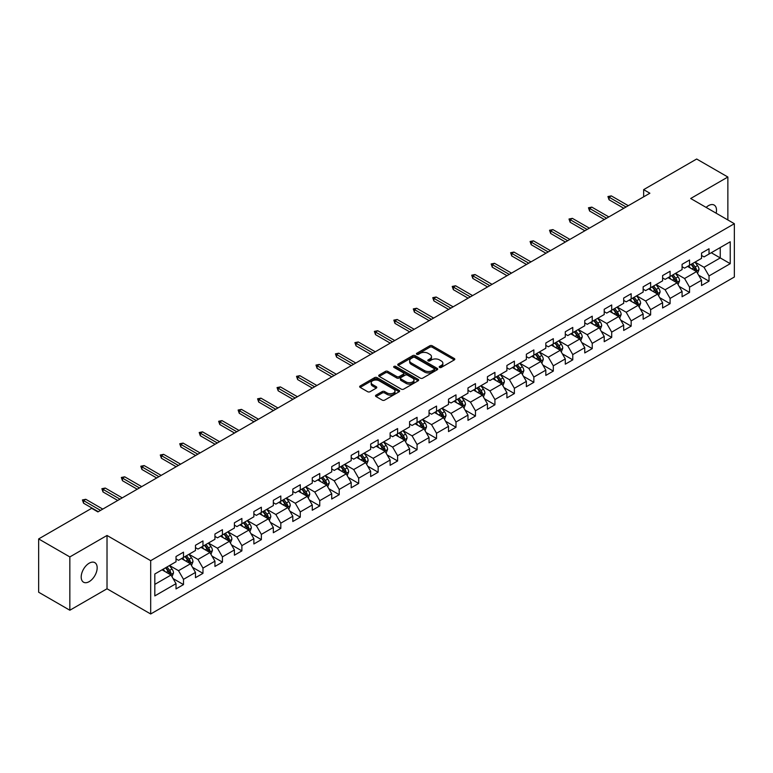 <?xml version="1.0" encoding="UTF-8"?>
<svg xmlns="http://www.w3.org/2000/svg" width="773" height="773" viewBox="0 0 773 773"><rect width="100%" height="100%" fill="white"/><g stroke="black" fill="none" stroke-linecap="round" stroke-linejoin="round"><path stroke-width="1.16" d="M439.557 367.436A1.208 0.696 0 0 0 441.277 367.436L454.292 359.918A1.73 0.995 0 0 0 454.795 359.213A1.73 0.995 0 0 0 454.292 358.508L432.242 345.782A1.73 0.995 0 0 0 429.798 345.782L416.782 353.29A1.208 0.696 0 0 0 416.425 353.783A1.208 0.696 0 0 0 416.782 354.285A1.208 0.696 0 0 0 418.493 354.285L420.183 353.309A5.546 3.198 0 0 1 428.02 353.309L429.856 354.372A5.546 3.198 0 0 1 431.479 356.633A5.546 3.198 0 0 1 429.856 358.894L428.174 359.87A1.208 0.696 0 0 0 427.817 360.363A1.208 0.696 0 0 0 428.174 360.856A1.208 0.696 0 0 0 429.885 360.856L431.566 359.88A5.546 3.198 0 0 1 439.412 359.88L441.248 360.943A5.546 3.198 0 0 1 442.871 363.204A5.546 3.198 0 0 1 441.248 365.474L439.557 366.441A1.208 0.696 0 0 0 439.209 366.933A1.208 0.696 0 0 0 439.557 367.436L439.557 366.441M89.185 581.634A11.295 6.522 120 0 0 96.557 571.691A11.295 6.522 120 0 0 94.828 562.638A11.295 6.522 120 0 0 89.185 563.198A11.295 6.522 120 0 0 81.803 573.151A11.295 6.522 120 0 0 83.532 582.195A11.295 6.522 120 0 0 89.185 581.634M716.146 213.193A11.295 6.522 120 0 0 714.165 205.067A11.295 6.522 120 0 0 708.522 205.628A11.295 6.522 120 0 0 706.145 207.415M376.036 395.129A1.73 0.995 0 0 0 375.523 395.834A1.73 0.995 0 0 0 376.036 396.549L382.22 400.114A1.73 0.995 0 0 0 384.664 400.114L399.119 391.776A1.73 0.995 0 0 0 399.622 391.061A1.73 0.995 0 0 0 399.119 390.355L377.069 377.63A1.73 0.995 0 0 0 374.625 377.63L360.17 385.978A1.73 0.995 0 0 0 359.667 386.684A1.73 0.995 0 0 0 360.17 387.389L367.639 391.698A1.73 0.995 0 0 0 370.093 391.698L376.277 388.133A1.73 0.995 0 0 0 376.78 387.428A1.73 0.995 0 0 0 376.277 386.713L372.576 384.577A4.628 2.677 0 0 1 371.214 382.683A4.628 2.677 0 0 1 374.074 380.219A4.628 2.677 0 0 1 379.128 380.799L393.641 389.177A4.628 2.677 0 0 1 394.993 391.061A4.628 2.677 0 0 1 392.133 393.534A4.628 2.677 0 0 1 387.08 392.955L384.664 391.563A1.73 0.995 0 0 0 382.22 391.563L376.036 395.129L376.036 396.549M107.022 535.467L69.841 556.927L38.65 538.926L38.65 592.224L69.841 610.235L107.022 588.775L150.687 613.984L150.687 560.676L107.022 535.467L107.022 588.775M727.866 219.957L727.866 177.027L690.685 198.497L734.35 223.706L150.687 560.676M727.866 177.027L696.666 159.016L643.648 189.636L643.648 196.835M38.65 538.926L91.678 508.305L97.91 511.91L649.88 193.231L643.648 189.636M420.299 378.123A1.73 0.995 0 0 0 422.754 378.123L437.199 369.784A1.73 0.995 0 0 0 437.711 369.079A1.73 0.995 0 0 0 437.199 368.373L415.159 355.638A1.73 0.995 0 0 0 412.714 355.638L398.259 363.986A1.73 0.995 0 0 0 397.747 364.692A1.73 0.995 0 0 0 398.259 365.397L420.299 378.123M394.52 367.697A1.208 0.696 0 0 1 395.747 367.861L418.135 380.789L403.709 389.119A1.73 0.995 0 0 1 401.255 389.119L379.214 376.393L379.214 374.982A1.73 0.995 0 0 0 378.712 375.688A1.73 0.995 0 0 0 379.214 376.393M379.214 374.982L385.398 371.407A1.73 0.995 0 0 1 387.853 371.407L396.791 376.567A1.73 0.995 0 0 0 399.235 376.567L403.342 374.2A1.73 0.995 0 0 0 403.844 373.494A1.73 0.995 0 0 0 403.342 372.789L394.037 367.417A1.208 0.696 0 0 1 393.679 366.924A1.208 0.696 0 0 1 394.423 366.276A1.208 0.696 0 0 1 395.747 366.421L418.164 379.359A1.73 0.995 0 0 1 418.666 380.074A1.73 0.995 0 0 1 418.164 380.78L418.164 379.359M150.687 613.984L734.35 277.014L734.35 223.706M173.084 578.581L183.501 584.591L183.501 579.335L195.482 572.416L195.482 577.673L202.97 573.353L202.97 568.097L214.942 561.179L214.942 566.435L222.431 562.116L222.431 556.86L234.412 549.941L234.412 555.207L241.891 550.878L241.891 545.622L253.873 538.704L253.873 543.97L261.361 539.641L261.361 534.385L273.333 527.466L273.333 532.732L280.821 528.403L280.821 523.147L292.803 516.229L292.803 521.495L300.282 517.166L300.282 511.91L312.263 504.991L312.263 510.257L319.751 505.929L319.751 500.672L331.723 493.754L331.723 499.02L339.212 494.691L339.212 489.435L351.193 482.516L351.193 487.782L358.682 483.454L358.682 478.197L370.654 471.279L370.654 476.545L378.142 472.216L378.142 466.96L390.114 460.051L390.114 465.307L397.602 460.979L397.602 455.722L409.584 448.813L409.584 454.07L417.072 449.741L417.072 444.485L429.044 437.576L429.044 442.832L436.532 438.513L436.532 433.247L448.514 426.338L448.514 431.595L455.993 427.276L455.993 422.01L467.974 415.101L467.974 420.357L475.463 416.038L475.463 410.772L487.434 403.864L487.434 409.12L494.923 404.801L494.923 399.535L506.904 392.626L506.904 397.882L514.383 393.563L514.383 388.297L526.365 381.389L526.365 386.645L533.853 382.326L533.853 377.06L545.825 370.151L545.825 375.407L553.313 371.088L553.313 365.822L565.295 358.914L565.295 364.17L572.774 359.851L572.774 354.585L584.755 347.676L584.755 352.932L592.244 348.613L592.244 343.347L604.215 336.439L604.215 341.695L611.704 337.376L611.704 332.119L623.685 325.201L623.685 330.458L631.164 326.138L631.164 320.882L643.146 313.964L643.146 319.22L650.634 314.901L650.634 309.644L662.606 302.726L662.606 307.983L670.094 303.663L670.094 298.407L682.076 291.489L682.076 296.745L689.555 292.426L689.555 287.17L701.536 280.251L701.536 285.508L709.025 281.188L709.025 275.932L730.234 263.68L730.234 241.785L720.252 247.544L720.252 257.921L730.234 263.68M183.501 584.591L176.022 588.91L176.022 583.654L154.813 595.906L154.813 574.001L176.022 561.758L176.022 556.502L183.501 552.173L183.501 557.439L195.482 550.521L195.482 545.265L202.97 540.936L202.97 546.202L214.942 539.283L214.942 534.027L222.431 529.698L222.431 534.964L234.412 528.046L234.412 522.79L241.891 518.461L241.891 523.727L253.873 516.808L253.873 511.552L261.361 507.223L261.361 512.489L273.333 505.571L273.333 500.315L280.821 495.995L280.821 501.252L292.803 494.334L292.803 489.077L300.282 484.758L300.282 490.014L312.263 483.096L312.263 477.84L319.751 473.52L319.751 478.777L331.723 471.859L331.723 466.602L339.212 462.283L339.212 467.539L351.193 460.621L351.193 455.365L358.682 451.046L358.682 456.302L370.654 449.384L370.654 444.127L378.142 439.808L378.142 445.064L390.114 438.146L390.114 432.89L397.602 428.571L397.602 433.827L409.584 426.909L409.584 421.652L417.072 417.333L417.072 422.589L429.044 415.671L429.044 410.415L436.532 406.096L436.532 411.352L448.514 404.434L448.514 399.177L455.993 394.858L455.993 400.114L467.974 393.196L467.974 387.94L475.463 383.621L475.463 388.877L487.434 381.959L487.434 376.702L494.923 372.383L494.923 377.639L506.904 370.721L506.904 365.465L514.383 361.146L514.383 366.402L526.365 359.484L526.365 354.227L533.853 349.908L533.853 355.165L545.825 348.246L545.825 342.99L553.313 338.671L553.313 343.927L565.295 337.009L565.295 331.752L572.774 327.433L572.774 332.69L584.755 325.771L584.755 320.515L592.244 316.196L592.244 321.452L604.215 314.534L604.215 309.277L611.704 304.958L611.704 310.215L623.685 303.306L623.685 298.04L631.164 293.721L631.164 298.977L643.146 292.068L643.146 286.802L650.634 282.483L650.634 287.74L662.606 280.831L662.606 275.565L670.094 271.246L670.094 276.502L682.076 269.593L682.076 264.327L689.555 260.008L689.555 265.265L701.536 258.356L701.536 253.09L709.025 248.771L709.025 254.027L730.234 241.785M181.51 558.589L190.487 563.778L178.515 570.687L169.529 565.507M176.022 558.879L178.515 560.319L183.501 557.439M178.515 570.687L183.501 579.335M190.487 563.778L195.482 572.416M200.97 547.352L209.956 552.54L197.975 559.449L188.999 554.27M195.482 547.642L197.975 549.081L202.97 546.202M197.975 559.449L202.97 568.097M209.956 552.54L214.942 561.179M220.431 536.114L229.417 541.303L217.445 548.212L208.459 543.033M214.942 536.404L217.445 537.844L222.431 534.964M217.445 548.212L222.431 556.86M229.417 541.303L234.412 549.941M239.901 524.877L248.887 530.065L236.905 536.974L227.919 531.795M234.412 525.167L236.905 526.606L241.891 523.727M236.905 536.974L241.891 545.622M248.887 530.065L253.873 538.704M259.361 513.639L268.347 518.828L256.365 525.737L247.389 520.558M253.873 513.929L256.365 515.369L261.361 512.489M256.365 525.737L261.361 534.385M268.347 518.828L273.333 527.466M278.831 502.402L287.807 507.59L275.835 514.499L266.849 509.32M273.333 502.692L275.835 504.131L280.821 501.252M275.835 514.499L280.821 523.147M287.807 507.59L292.803 516.229M298.291 491.164L307.277 496.353L295.296 503.262L286.31 498.083M292.803 491.454L295.296 492.894L300.282 490.014M295.296 503.262L300.282 511.91M307.277 496.353L312.263 504.991M317.751 479.927L326.737 485.115L314.756 492.034L305.779 486.845M312.263 480.217L314.756 481.656L319.751 478.777M314.756 492.034L319.751 500.672M326.737 485.115L331.723 493.754M337.221 468.689L346.198 473.878L334.226 480.796L325.24 475.608M331.723 468.979L334.226 470.419L339.212 467.539M334.226 480.796L339.212 489.435M346.198 473.878L351.193 482.516M356.682 457.452L365.668 462.641L353.686 469.559L344.7 464.37M351.193 457.742L353.686 459.181L358.682 456.302M353.686 469.559L358.682 478.197M365.668 462.641L370.654 471.279M376.142 446.214L385.128 451.403L373.146 458.321L364.17 453.133M370.654 446.504L373.146 447.944L378.142 445.064M373.146 458.321L378.142 466.96M385.128 451.403L390.114 460.051M395.612 434.977L404.588 440.166L392.616 447.084L383.63 441.895M390.114 435.267L392.616 436.706L397.602 433.827M392.616 447.084L397.602 455.722M404.588 440.166L409.584 448.813M415.072 423.739L424.058 428.928L412.077 435.846L403.091 430.658M409.584 424.029L412.077 425.469L417.072 422.589M412.077 435.846L417.072 444.485M424.058 428.928L429.044 437.576M434.532 412.502L443.518 417.691L431.537 424.609L422.56 419.42M429.044 412.792L431.537 414.231L436.532 411.352M431.537 424.609L436.532 433.247M443.518 417.691L448.514 426.338M454.002 401.264L462.979 406.453L451.007 413.371L442.021 408.183M448.514 401.554L451.007 402.994L455.993 400.114M451.007 413.371L455.993 422.01M462.979 406.453L467.974 415.101M473.463 390.027L482.449 395.216L470.467 402.134L461.481 396.945M467.974 390.317L470.467 391.756L475.463 388.877M470.467 402.134L475.463 410.772M482.449 395.216L487.434 403.864M492.923 378.789L501.909 383.978L489.927 390.896L480.951 385.708M487.434 379.079L489.927 380.519L494.923 377.639M489.927 390.896L494.923 399.535M501.909 383.978L506.904 392.626M512.393 367.552L521.369 372.741L509.397 379.659L500.411 374.47M506.904 367.842L509.397 369.281L514.383 366.402M509.397 379.659L514.383 388.297M521.369 372.741L526.365 381.389M531.853 356.314L540.839 361.503L528.858 368.421L519.871 363.233M526.365 356.604L528.858 358.044L533.853 355.165M528.858 368.421L533.853 377.06M540.839 361.503L545.825 370.151M551.313 345.077L560.299 350.266L548.318 357.184L539.341 351.995M545.825 345.367L548.318 346.806L553.313 343.927M548.318 357.184L553.313 365.822M560.299 350.266L565.295 358.914M570.783 333.839L579.76 339.028L567.788 345.946L558.802 340.758M565.295 334.129L567.788 335.569L572.774 332.69M567.788 345.946L572.774 354.585M579.76 339.028L584.755 347.676M590.243 322.602L599.23 327.791L587.248 334.709L578.262 329.52M584.755 322.892L587.248 324.331L592.244 321.452M587.248 334.709L592.244 343.347M599.23 327.791L604.215 336.439M609.704 311.364L618.69 316.553L606.718 323.472L597.732 318.283M604.215 311.654L606.718 313.094L611.704 310.215M606.718 323.472L611.704 332.119M618.69 316.553L623.685 325.201M629.174 300.137L638.15 305.316L626.178 312.234L617.192 307.045M623.685 300.417L626.178 301.856L631.164 298.977M626.178 312.234L631.164 320.882M638.15 305.316L643.146 313.964M648.634 288.899L657.62 294.078L645.639 300.997L636.662 295.808M643.146 289.179L645.639 290.619L650.634 287.74M645.639 300.997L650.634 309.644M657.62 294.078L662.606 302.726M668.094 277.662L677.08 282.841L665.109 289.759L656.122 284.57M662.606 277.942L665.109 279.382L670.094 276.502M665.109 289.759L670.094 298.407M677.08 282.841L682.076 291.489M687.564 266.424L696.55 271.603L684.569 278.522L675.583 273.333M682.076 266.704L684.569 268.154L689.555 265.265M684.569 278.522L689.555 287.17M696.55 271.603L701.536 280.251M711.266 252.732L720.252 257.921L704.029 267.284L695.053 262.095M701.536 255.467L704.029 256.916L709.025 254.027M704.029 267.284L709.025 275.932M69.841 556.927L69.841 610.235M154.813 584.378L171.026 575.015L162.04 569.827M171.026 575.015L176.022 583.654M698.608 275.169L709.025 281.188M679.138 286.406L689.555 292.426M659.678 297.644L670.094 303.663M640.218 308.881L650.634 314.901M620.748 320.119L631.164 326.138M601.288 331.356L611.704 337.376M581.827 342.594L592.244 348.613M562.358 353.831L572.774 359.851M542.897 365.069L553.313 371.088M523.427 376.306L533.853 382.326M503.967 387.544L514.383 393.563M484.507 398.781L494.923 404.801M465.037 410.019L475.463 416.038M445.577 421.256L455.993 427.276M426.116 432.494L436.532 438.513M406.646 443.731L417.072 449.741M387.186 454.968L397.602 460.979M367.726 466.206L378.142 472.216M348.256 477.443L358.682 483.454M328.796 488.681L339.212 494.691M309.335 499.918L319.751 505.929M289.865 511.156L300.282 517.166M270.405 522.393L280.821 528.403M250.945 533.631L261.361 539.641M231.475 544.868L241.891 550.878M212.015 556.106L222.431 562.116M192.554 567.343L202.97 573.353M440.05 367.6L441.248 366.914A5.546 3.198 0 0 0 442.871 364.643L442.871 363.204M431.479 356.633L431.479 358.073A5.546 3.198 0 0 1 429.856 360.334L428.657 361.03M454.292 358.508L454.292 359.918L432.242 347.222A1.73 0.995 0 0 0 429.798 347.222L417.265 354.449M437.199 368.373L437.199 369.784L415.159 357.078A1.73 0.995 0 0 0 412.714 357.078L398.279 365.416M434.146 369.571A1.208 0.696 0 0 0 434.494 369.079A1.208 0.696 0 0 0 434.146 368.576L414.792 357.406A1.208 0.696 0 0 0 413.082 357.406L411.304 358.43A5.546 3.198 0 0 0 409.68 360.701A5.546 3.198 0 0 0 411.304 362.962L424.532 370.596A5.546 3.198 0 0 0 432.368 370.596L434.146 369.571L434.146 371.011A1.208 0.696 0 0 0 434.494 370.518L434.494 369.079M409.68 360.701L409.68 362.141A5.546 3.198 0 0 0 411.304 364.402L411.304 362.962M434.146 371.011L432.368 372.035A5.546 3.198 0 0 1 424.532 372.035L411.304 364.402M379.234 376.403L385.398 372.847L385.398 371.407M403.844 373.494L403.844 374.934A1.73 0.995 0 0 1 403.342 375.639L399.235 378.007A1.73 0.995 0 0 1 396.791 378.007L387.853 372.847A1.73 0.995 0 0 0 385.398 372.847M406.067 381.93A4.628 2.677 0 0 0 411.11 382.509A4.628 2.677 0 0 0 413.97 380.036A4.628 2.677 0 0 0 412.618 378.142L407.506 375.195A1.73 0.995 0 0 0 405.052 375.195L400.955 377.562A1.73 0.995 0 0 0 400.443 378.268A1.73 0.995 0 0 0 400.955 378.973L406.067 381.93L406.067 383.369A4.628 2.677 0 0 0 411.11 383.949A4.628 2.677 0 0 0 413.97 381.476L413.97 380.036M400.443 378.268L400.443 379.707A1.73 0.995 0 0 0 400.955 380.413L400.955 378.973M406.067 383.369L400.955 380.413M394.993 391.061L394.993 392.51A4.628 2.677 0 0 1 392.133 394.974A4.628 2.677 0 0 1 387.08 394.394L384.664 393.003A1.73 0.995 0 0 0 382.22 393.003L376.055 396.559M371.214 382.683L371.214 384.123A4.628 2.677 0 0 0 372.576 386.017L372.576 384.577M376.277 386.713L376.277 388.133L372.576 386.017M399.119 390.355L399.119 391.776L377.069 379.07A1.73 0.995 0 0 0 374.625 379.07L360.199 387.399M697.536 273.313L699.014 269.574A4.677 2.696 -120 0 0 697.526 265.593L694.946 262.153M690.463 268.096L688.714 265.757M695.826 271.188L696.492 269.777A4.677 2.696 -120 0 0 695.149 266.965L692.579 263.525M691.41 264.202L694.26 268.018A2.387 1.372 60 0 1 694.695 268.733L696.492 269.777M691.081 264.385L693.652 267.825A4.677 2.696 60 0 1 694.995 270.637M626.053 206.99L609.056 197.183L609.056 199.772L607.936 196.535L609.056 197.183L611.308 195.888L628.294 205.695M609.056 199.772L623.811 208.285M607.936 196.535L611.308 195.888M678.066 284.551L679.554 280.812A4.677 2.696 -120 0 0 678.056 276.831L675.486 273.391M670.993 279.333L669.244 276.995M676.356 282.425L677.032 281.014A4.677 2.696 -120 0 0 675.689 278.203L673.119 274.763M671.94 275.439L674.8 279.256A2.387 1.372 60 0 1 675.235 279.971L677.032 281.014M671.621 275.623L674.191 279.063A4.677 2.696 60 0 1 675.534 281.874M658.606 295.788L660.084 292.049A4.677 2.696 -120 0 0 658.596 288.068L656.016 284.628M651.533 290.571L649.784 288.232M656.895 293.663L657.562 292.252A4.677 2.696 -120 0 0 656.229 289.44L653.649 286M652.48 286.677L655.34 290.493A2.387 1.372 60 0 1 655.765 291.208L657.562 292.252M652.151 286.86L654.731 290.3A4.677 2.696 60 0 1 656.064 293.112M606.592 218.228L589.596 208.42L589.596 211.01L588.475 207.773L589.596 208.42L591.838 207.125L608.834 216.933M589.596 211.01L604.341 219.522M588.475 207.773L591.838 207.125M587.122 229.465L570.136 219.658L570.136 222.247L569.005 219.01L570.136 219.658L572.378 218.363L589.374 228.17M570.136 222.247L584.881 230.76M569.005 219.01L572.378 218.363M639.136 307.026L640.624 303.287A4.677 2.696 -120 0 0 639.136 299.306L636.556 295.866M632.072 301.808L630.324 299.47M637.435 304.9L638.102 303.489A4.677 2.696 -120 0 0 636.759 300.678L634.189 297.238M633.019 297.914L635.87 301.731A2.387 1.372 60 0 1 636.305 302.446L638.102 303.489M632.691 298.098L635.261 301.538A4.677 2.696 60 0 1 636.604 304.349M619.675 318.263L621.163 314.524A4.677 2.696 -120 0 0 619.666 310.543L617.096 307.103M612.603 313.046L610.854 310.707M617.965 316.138L618.632 314.727A4.677 2.696 -120 0 0 617.298 311.915L614.719 308.475M613.549 309.152L616.41 312.959A2.387 1.372 60 0 1 616.844 313.683L618.632 314.727M613.231 309.335L615.801 312.775A4.677 2.696 60 0 1 617.144 315.587M600.215 329.501L601.694 325.762A4.677 2.696 -120 0 0 600.206 321.781L597.626 318.341M593.142 324.283L591.393 321.945M598.505 327.375L599.172 325.964A4.677 2.696 -120 0 0 597.838 323.153L595.258 319.713M594.089 320.389L596.949 324.196A2.387 1.372 60 0 1 597.374 324.921L599.172 325.964M593.761 320.573L596.341 324.013A4.677 2.696 60 0 1 597.674 326.824M567.662 240.703L550.666 230.895L550.666 233.485L549.545 230.248L550.666 230.895L552.917 229.6L569.904 239.408M550.666 233.485L565.411 241.997M549.545 230.248L552.917 229.6M548.202 251.94L531.206 242.133L531.206 244.722L530.085 241.485L531.206 242.133L533.447 240.838L550.444 250.645M531.206 244.722L545.951 253.235M530.085 241.485L533.447 240.838M528.732 263.178L511.745 253.37L511.745 255.96L510.615 252.723L511.745 253.37L513.987 252.075L530.983 261.883M511.745 255.96L526.49 264.472M510.615 252.723L513.987 252.075M580.745 340.738L582.233 336.999A4.677 2.696 -120 0 0 580.745 333.018L578.165 329.578M573.682 335.521L571.923 333.182M579.045 338.613L579.711 337.202A4.677 2.696 -120 0 0 578.368 334.39L575.798 330.95M574.629 331.627L577.479 335.434A2.387 1.372 60 0 1 577.914 336.158L579.711 337.202M574.3 331.81L576.871 335.25A4.677 2.696 60 0 1 578.214 338.062M509.272 274.415L492.275 264.608L492.275 267.197L491.155 263.96L492.275 264.608L494.527 263.313L511.513 273.12M492.275 267.197L507.02 275.71M491.155 263.96L494.527 263.313M561.285 351.976L562.773 348.236A4.677 2.696 -120 0 0 561.275 344.256L558.705 340.816M554.212 346.748L552.463 344.42M559.575 349.85L560.241 348.439A4.677 2.696 -120 0 0 558.908 345.618L556.328 342.188M555.159 342.864L558.019 346.671A2.387 1.372 60 0 1 558.454 347.396L560.241 348.439M554.83 343.048L557.41 346.488A4.677 2.696 60 0 1 558.753 349.299M489.811 285.652L472.815 275.845L472.815 278.435L471.694 275.198L472.815 275.845L475.057 274.541L492.053 284.358M472.815 278.435L487.56 286.947M471.694 275.198L475.057 274.541M541.825 363.213L543.303 359.474A4.677 2.696 -120 0 0 541.815 355.493L539.235 352.053M534.752 357.986L533.003 355.657M540.114 361.088L540.781 359.677A4.677 2.696 -120 0 0 539.448 356.855L536.868 353.425M535.699 354.102L538.559 357.909A2.387 1.372 60 0 1 538.984 358.633L540.781 359.677M535.37 354.285L537.95 357.725A4.677 2.696 60 0 1 539.283 360.537M470.342 296.89L453.355 287.083L453.355 289.672L452.224 286.435L453.355 287.083L455.597 285.778L472.593 295.595M453.355 289.672L468.1 298.185M452.224 286.435L455.597 285.778M522.355 374.451L523.843 370.711A4.677 2.696 -120 0 0 522.355 366.731L519.775 363.291M515.282 369.223L513.533 366.895M520.644 372.325L521.321 370.905A4.677 2.696 -120 0 0 519.978 368.093L517.408 364.663M516.238 365.339L519.089 369.146A2.387 1.372 60 0 1 519.524 369.871L521.321 370.905M515.91 365.523L518.48 368.963A4.677 2.696 60 0 1 519.823 371.774M450.881 308.127L433.885 298.32L433.885 300.91L432.764 297.673L433.885 298.32L436.136 297.016L453.123 306.833M433.885 300.91L448.63 309.422M432.764 297.673L436.136 297.016M502.894 385.688L504.383 381.949A4.677 2.696 -120 0 0 502.885 377.968L500.315 374.528M495.822 380.461L494.073 378.132M501.184 383.563L501.851 382.142A4.677 2.696 -120 0 0 500.518 379.33L497.938 375.9M496.768 376.577L499.629 380.384A2.387 1.372 60 0 1 500.063 381.108L501.851 382.142M496.44 376.76L499.02 380.2A4.677 2.696 60 0 1 500.353 383.012M431.411 319.365L414.425 309.558L414.425 312.147L413.304 308.91L414.425 309.558L416.666 308.253L433.663 318.07M414.425 312.147L429.17 320.66M413.304 308.91L416.666 308.253M483.434 396.926L484.913 393.186A4.677 2.696 -120 0 0 483.425 389.206L480.845 385.766M476.361 391.698L474.612 389.37M481.724 394.8L482.391 393.38A4.677 2.696 -120 0 0 481.057 390.568L478.477 387.138M477.308 387.814L480.159 391.621A2.387 1.372 60 0 1 480.593 392.346L482.391 393.38M476.98 387.998L479.56 391.438A4.677 2.696 60 0 1 480.893 394.249M411.951 330.602L394.955 320.795L394.955 323.385L393.834 320.138L394.955 320.795L397.206 319.491L414.202 329.308M394.955 323.385L409.709 331.897M393.834 320.138L397.206 319.491M463.964 408.163L465.452 404.424A4.677 2.696 -120 0 0 463.964 400.443L461.384 397.003M456.891 402.936L455.142 400.607M462.254 406.038L462.93 404.617A4.677 2.696 -120 0 0 461.587 401.805L459.017 398.375M457.838 399.052L460.698 402.859A2.387 1.372 60 0 1 461.133 403.583L462.93 404.617M457.519 399.235L460.09 402.675A4.677 2.696 60 0 1 461.433 405.487M392.491 341.84L375.494 332.032L375.494 334.622L374.374 331.375L375.494 332.032L377.746 330.728L394.732 340.545M375.494 334.622L390.239 343.135M374.374 331.375L377.746 330.728M444.504 419.401L445.992 415.661A4.677 2.696 -120 0 0 444.494 411.68L441.924 408.241M437.431 414.173L435.682 411.845M442.794 417.275L443.46 415.855A4.677 2.696 -120 0 0 442.127 413.043L439.547 409.613M438.378 410.289L441.238 414.096A2.387 1.372 60 0 1 441.673 414.821L443.46 415.855M438.049 410.473L440.629 413.913A4.677 2.696 60 0 1 441.963 416.724M373.021 353.077L356.034 343.27L356.034 345.86L354.913 342.613L356.034 343.27L358.276 341.966L375.272 351.783M356.034 345.86L370.779 354.372M354.913 342.613L358.276 341.966M425.044 430.638L426.522 426.899A4.677 2.696 -120 0 0 425.034 422.918L422.454 419.478M417.971 425.411L416.222 423.082M423.333 428.513L424 427.092A4.677 2.696 -120 0 0 422.667 424.28L420.087 420.85M418.918 421.527L421.768 425.334A2.387 1.372 60 0 1 422.203 426.058L424 427.092M418.589 421.71L421.169 425.15A4.677 2.696 60 0 1 422.502 427.962M353.561 364.315L336.564 354.498L336.564 357.097L335.443 353.85L336.564 354.498L338.816 353.203L355.812 363.02M336.564 357.097L351.319 365.61M335.443 353.85L338.816 353.203M405.574 441.876L407.062 438.136A4.677 2.696 -120 0 0 405.564 434.155L402.994 430.716M398.501 436.648L396.752 434.32M403.864 439.75L404.54 438.33A4.677 2.696 -120 0 0 403.197 435.518L400.627 432.088M399.448 432.754L402.308 436.571A2.387 1.372 60 0 1 402.743 437.296L404.54 438.33M399.129 432.948L401.699 436.387A4.677 2.696 60 0 1 403.042 439.199M334.1 375.552L317.104 365.735L317.104 368.334L315.983 365.088L317.104 365.735L319.355 364.441L336.342 374.258M317.104 368.334L331.849 376.847M315.983 365.088L319.355 364.441M386.114 453.113L387.602 449.374A4.677 2.696 -120 0 0 386.104 445.393L383.534 441.953M379.041 447.886L377.292 445.557M384.403 450.988L385.07 449.567A4.677 2.696 -120 0 0 383.737 446.755L381.157 443.316M379.987 443.992L382.848 447.809A2.387 1.372 60 0 1 383.282 448.533L385.07 449.567M379.659 444.185L382.239 447.625A4.677 2.696 60 0 1 383.572 450.437M314.63 386.79L297.644 376.973L297.644 379.572L296.523 376.325L297.644 376.973L299.885 375.678L316.882 385.495M297.644 379.572L312.389 388.085M296.523 376.325L299.885 375.678M366.653 464.351L368.132 460.611A4.677 2.696 -120 0 0 366.644 456.63L364.064 453.191M359.58 459.123L357.831 456.795M364.943 462.225L365.61 460.805A4.677 2.696 -120 0 0 364.267 457.993L361.696 454.553M360.527 455.229L363.378 459.046A2.387 1.372 60 0 1 363.812 459.771L365.61 460.805M360.199 455.423L362.779 458.862A4.677 2.696 60 0 1 364.112 461.674M295.17 398.027L278.174 388.21L278.174 390.809L277.053 387.563L278.174 388.21L280.425 386.915L297.412 396.733M278.174 390.809L292.928 399.322M277.053 387.563L280.425 386.915M347.183 475.588L348.671 471.849A4.677 2.696 -120 0 0 347.174 467.868L344.603 464.428M340.11 470.361L338.361 468.032M345.473 473.463L346.149 472.042A4.677 2.696 -120 0 0 344.806 469.23L342.236 465.79M341.057 466.467L343.917 470.284A2.387 1.372 60 0 1 344.352 471.008L346.149 472.042M340.738 466.66L343.309 470.1A4.677 2.696 60 0 1 344.652 472.912M275.71 409.265L258.713 399.448L258.713 402.047L257.593 398.8L258.713 399.448L260.955 398.153L277.951 407.97M258.713 402.047L273.458 410.56M257.593 398.8L260.955 398.153M327.723 486.826L329.211 483.086A4.677 2.696 -120 0 0 327.713 479.105L325.143 475.666M320.65 481.598L318.901 479.26M326.013 484.7L326.679 483.28A4.677 2.696 -120 0 0 325.346 480.468L322.766 477.028M321.597 477.704L324.457 481.521A2.387 1.372 60 0 1 324.882 482.246L326.679 483.28M321.268 477.898L323.848 481.337A4.677 2.696 60 0 1 325.182 484.149M256.24 420.502L239.253 410.685L239.253 413.284L238.123 410.038L239.253 410.685L241.495 409.39L258.491 419.208M239.253 413.284L253.998 421.797M238.123 410.038L241.495 409.39M308.263 498.063L309.741 494.324A4.677 2.696 -120 0 0 308.253 490.333L305.673 486.903M301.19 492.836L299.441 490.497M306.552 495.937L307.219 494.517A4.677 2.696 -120 0 0 305.876 491.705L303.306 488.265M302.137 488.942L304.987 492.759A2.387 1.372 60 0 1 305.422 493.483L307.219 494.517M301.808 489.135L304.378 492.575A4.677 2.696 60 0 1 305.721 495.387M236.78 431.74L219.783 421.923L219.783 424.522L218.662 421.275L219.783 421.923L222.035 420.628L239.021 430.435M219.783 424.522L234.538 433.035M218.662 421.275L222.035 420.628M288.793 509.291L290.281 505.561A4.677 2.696 -120 0 0 288.783 501.571L286.213 498.141M281.72 504.073L279.971 501.735M287.083 507.175L287.759 505.755A4.677 2.696 -120 0 0 286.416 502.943L283.846 499.503M282.667 500.179L285.527 503.996A2.387 1.372 60 0 1 285.962 504.721L287.759 505.755M282.348 500.373L284.918 503.812A4.677 2.696 60 0 1 286.261 506.624M217.319 442.977L200.323 433.16L200.323 435.759L199.202 432.513L200.323 433.16L202.565 431.865L219.561 441.673M200.323 435.759L215.068 444.272M199.202 432.513L202.565 431.865M269.333 520.529L270.811 516.789A4.677 2.696 -120 0 0 269.323 512.808L266.753 509.378M262.26 515.311L260.511 512.972M267.622 518.412L268.289 516.992A4.677 2.696 -120 0 0 266.956 514.18L264.376 510.74M263.207 511.417L266.067 515.233A2.387 1.372 60 0 1 266.492 515.958L268.289 516.992M262.878 511.61L265.458 515.05A4.677 2.696 60 0 1 266.791 517.862M197.849 454.215L180.863 444.398L180.863 446.997L179.732 443.75L180.863 444.398L183.104 443.103L200.101 452.91M180.863 446.997L195.608 455.51M179.732 443.75L183.104 443.103M249.872 531.766L251.351 528.027A4.677 2.696 -120 0 0 249.863 524.046L247.283 520.615M242.799 526.548L241.05 524.21M248.162 529.64L248.829 528.23A4.677 2.696 -120 0 0 247.486 525.418L244.915 521.978M243.746 522.654L246.597 526.471A2.387 1.372 60 0 1 247.031 527.196L248.829 528.23M243.418 522.848L245.988 526.287A4.677 2.696 60 0 1 247.331 529.099M178.389 465.452L161.393 455.635L161.393 458.234L160.272 454.988L161.393 455.635L163.644 454.34L180.631 464.148M161.393 458.234L176.147 466.747M160.272 454.988L163.644 454.34M230.402 543.004L231.89 539.264A4.677 2.696 -120 0 0 230.393 535.283L227.822 531.853M223.329 537.786L221.58 535.447M228.692 540.878L229.368 539.467A4.677 2.696 -120 0 0 228.025 536.655L225.455 533.215M224.276 533.892L227.136 537.708A2.387 1.372 60 0 1 227.571 538.433L229.368 539.467M223.957 534.085L226.528 537.515A4.677 2.696 60 0 1 227.871 540.337M158.929 476.69L141.932 466.873L141.932 469.472L140.812 466.225L141.932 466.873L144.174 465.578L161.171 475.385M141.932 469.472L156.677 477.985M140.812 466.225L144.174 465.578M210.942 554.241L212.42 550.502A4.677 2.696 -120 0 0 210.932 546.521L208.362 543.09M203.869 549.023L202.12 546.685M209.232 552.115L209.898 550.705A4.677 2.696 -120 0 0 208.565 547.893L205.985 544.453M204.816 545.129L207.676 548.946A2.387 1.372 60 0 1 208.101 549.671L209.898 550.705M204.487 545.323L207.067 548.753A4.677 2.696 60 0 1 208.401 551.574M139.459 487.927L122.472 478.11L122.472 480.709L121.342 477.463L122.472 478.11L124.714 476.815L141.71 486.623M122.472 480.709L137.217 489.222M121.342 477.463L124.714 476.815M191.482 565.478L192.96 561.739A4.677 2.696 -120 0 0 191.472 557.758L188.892 554.328M184.409 560.261L182.66 557.922M189.772 563.353L190.438 561.942A4.677 2.696 -120 0 0 189.095 559.13L186.525 555.69M185.356 556.367L188.206 560.183A2.387 1.372 60 0 1 188.641 560.908L190.438 561.942M185.027 556.56L187.597 559.99A4.677 2.696 60 0 1 188.941 562.802M119.999 499.165L103.002 489.348L103.002 491.947L101.881 488.7L103.002 489.348L105.254 488.053L122.24 497.86M103.002 491.947L117.747 500.46M101.881 488.7L105.254 488.053M172.012 576.716L173.5 572.977A4.677 2.696 -120 0 0 172.002 568.996L169.432 565.565M164.939 571.498L163.19 569.16M170.302 574.59L170.978 573.18A4.677 2.696 -120 0 0 169.635 570.368L167.055 566.928M165.886 567.604L168.746 571.421A2.387 1.372 60 0 1 169.181 572.146L170.978 573.18M165.567 567.797L168.137 571.228A4.677 2.696 60 0 1 169.48 574.039M100.538 510.393L83.542 500.585L83.542 503.184L82.421 499.938L83.542 500.585L85.784 499.29L102.78 509.098M83.542 503.184L98.287 511.697M82.421 499.938L85.784 499.29M441.248 366.914L441.248 365.474M428.174 360.856L428.174 359.87M429.856 360.334L429.856 358.894M416.782 354.285L416.782 353.29M429.798 347.222L429.798 345.782M432.242 347.222L432.242 345.782M398.259 365.397L398.259 363.986M412.714 357.078L412.714 355.638M415.159 357.078L415.159 355.638M424.532 372.035L424.532 370.596M432.368 372.035L432.368 370.596M387.853 372.847L387.853 371.407M396.791 378.007L396.791 376.567M399.235 378.007L399.235 376.567M403.342 375.639L403.342 374.2M395.747 367.861L395.747 366.421M382.22 393.003L382.22 391.563M384.664 393.003L384.664 391.563M387.08 394.394L387.08 392.955M360.17 387.389L360.17 385.978M374.625 379.07L374.625 377.63M377.069 379.07L377.069 377.63M696.087 271.342L698.985 269.661M695.149 266.965L697.526 265.593M691.825 268.878L693.652 267.825M676.617 282.58L679.525 280.899M675.689 278.203L678.056 276.831M672.365 280.116L674.191 279.063M657.156 293.817L660.055 292.136M656.229 289.44L658.596 288.068M652.895 291.353L654.731 290.3M637.696 305.055L640.595 303.374M636.759 300.678L639.136 299.306M633.435 302.591L635.261 301.538M618.226 316.292L621.134 314.611M617.298 311.915L619.666 310.543M613.975 313.828L615.801 312.775M598.766 327.53L601.665 325.848M597.838 323.153L600.206 321.781M594.505 325.066L596.341 324.013M579.306 338.767L582.204 337.086M578.368 334.39L580.745 333.018M575.044 336.303L576.871 335.25M559.836 350.005L562.744 348.323M558.908 345.618L561.275 344.256M555.584 347.541L557.41 346.488M540.375 361.242L543.274 359.561M539.448 356.855L541.815 355.493M536.114 358.778L537.95 357.725M520.915 372.48L523.814 370.798M519.978 368.093L522.355 366.731M516.654 370.016L518.48 368.963M501.445 383.717L504.344 382.036M500.518 379.33L502.885 377.968M497.194 381.253L499.02 380.2M481.985 394.945L484.884 393.273M481.057 390.568L483.425 389.206M477.724 392.491L479.56 391.438M462.525 406.183L465.423 404.511M461.587 401.805L463.964 400.443M458.263 403.728L460.09 402.675M443.055 417.42L445.953 415.748M442.127 413.043L444.494 411.68M438.803 414.966L440.629 413.913M423.594 428.657L426.493 426.986M422.667 424.28L425.034 422.918M419.333 426.203L421.169 425.15M404.134 439.895L407.033 438.223M403.197 435.518L405.564 434.155M399.873 437.441L401.699 436.387M384.664 451.132L387.563 449.461M383.737 446.755L386.104 445.393M380.413 448.678L382.239 447.625M365.204 462.37L368.103 460.698M364.267 457.993L366.644 456.63M360.943 459.916L362.779 458.862M345.734 473.607L348.642 471.936M344.806 469.23L347.174 467.868M341.482 471.153L343.309 470.1M326.274 484.845L329.172 483.173M325.346 480.468L327.713 479.105M322.022 482.391L323.848 481.337M306.813 496.082L309.712 494.411M305.876 491.705L308.253 490.333M302.552 493.628L304.378 492.575M287.343 507.32L290.252 505.648M286.416 502.943L288.783 501.571M283.092 504.866L284.918 503.812M267.883 518.557L270.782 516.886M266.956 514.18L269.323 512.808M263.632 516.103L265.458 515.05M248.423 529.795L251.322 528.123M247.486 525.418L249.863 524.046M244.162 527.341L245.988 526.287M228.953 541.032L231.861 539.361M228.025 536.655L230.393 535.283M224.701 538.578L226.528 537.515M209.493 552.27L212.391 550.598M208.565 547.893L210.932 546.521M205.232 549.816L207.067 548.753M190.032 563.507L192.931 561.836M189.095 559.13L191.472 557.758M185.771 561.053L187.597 559.99M170.562 574.745L173.471 573.073M169.635 570.368L172.002 568.996M166.311 572.291L168.137 571.228"/></g></svg>
